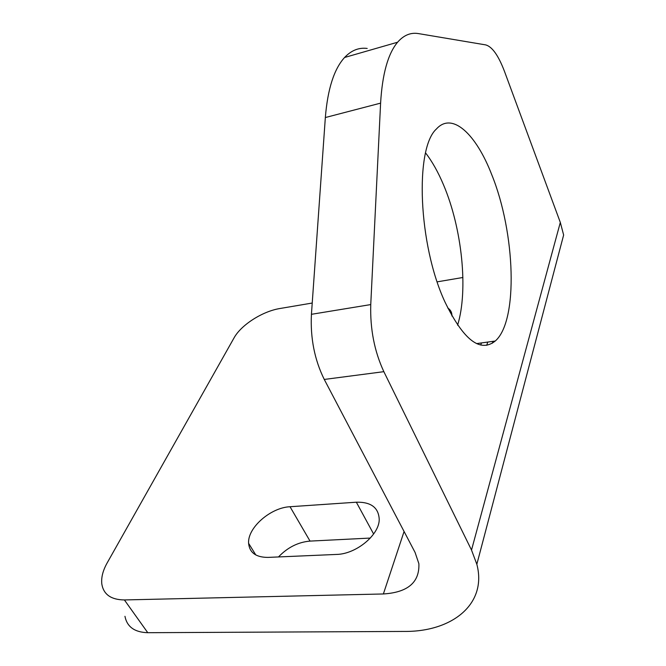 <?xml version="1.0" encoding="UTF-8"?>
<svg xmlns="http://www.w3.org/2000/svg" width="666" height="666" viewBox="0 0 666 666"><rect width="100%" height="100%" fill="white"/><g stroke="black" fill="none" stroke-linecap="round" stroke-linejoin="round"><path stroke-width="1" d="M491.733 174.659C515.317 232.617 518.539 320.812 495.263 341.025C480.228 353.022 463.453 340.001 444.946 301.948C418.248 244.688 414.61 148.268 436.48 128.938C452.206 111.463 476.132 134.191 491.733 174.659M457.592 325.183C468.489 290.126 462.013 228.396 443.581 184.998C438.22 172.219 432.226 161.538 425.591 152.947M267.973 557.4C255.985 557.367 249.534 552.68 248.609 543.331C247.352 527.83 270.671 507.517 290.026 506.734L356.343 502.206C370.97 501.864 378.596 507.584 379.229 519.363C379.387 534.881 356.168 554.154 336.48 554.437L267.973 557.4M370.329 538.061L310.031 541.1C298.118 542.132 287.604 547.419 278.488 556.942M447.743 307.975C450.657 309.906 452.048 312.57 451.906 315.967M476.839 564.293L563.636 235.023L560.314 222.427L504.47 71.362C498.443 55.528 492.199 46.712 485.73 44.905L418.531 33.608C410.739 32.276 403.762 35.148 397.594 42.224C387.978 53.713 382.317 74.009 380.602 103.13L370.754 304.578C370.046 328.946 374.409 351.307 383.849 371.67L471.52 550.058L476.839 564.293C487.362 603.887 452.356 631.926 404.245 631.435L147.769 632.7C134.615 632.3 127.015 626.839 124.958 616.308M147.769 632.7L124.392 599.941L383.375 593.964C407.842 592.432 419.672 582.342 418.872 563.686L415.085 552.455L324.267 379.445C314.543 359.757 310.256 338.037 311.43 314.31L325.341 117.541C327.664 89.028 334.074 69.006 344.58 57.484C351.315 50.375 358.849 47.361 367.191 48.443M124.392 599.941C111.164 599.783 103.646 594.547 101.848 584.224C101.057 577.772 102.814 570.704 107.118 562.995L234.007 337.962C241.1 324.925 262.512 311.272 279.961 308.508L312.221 303.038M437.196 281.851L462.895 277.489M290.026 506.734L310.031 541.1M356.343 502.206L373.626 534.015M471.52 550.058L560.314 222.427M492.948 341.342L492.382 343.206M481.443 342.932L480.769 345.055M383.375 593.964L404.079 531.485M380.602 103.13L325.341 117.541M383.849 371.67L324.267 379.445M370.754 304.578L311.43 314.31M495.263 341.025L476.615 343.598M248.609 543.331L255.811 554.969M487.745 342.058L486.729 345.321M397.594 42.224L344.58 57.484"/></g></svg>
